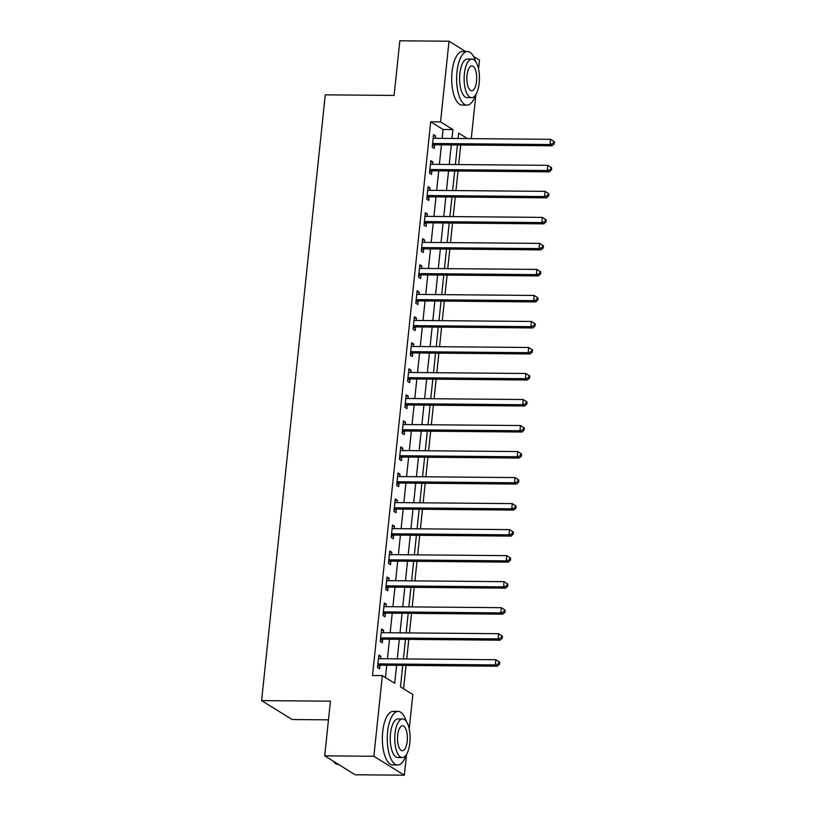 <?xml version="1.0" encoding="UTF-8"?>
<svg xmlns="http://www.w3.org/2000/svg" width="816" height="816" viewBox="0 0 816 816"><rect width="100%" height="100%" fill="white"/><g stroke="black" fill="none" stroke-linecap="round" stroke-linejoin="round"><path stroke-width="1.22" d="M328.481 719.845L292.087 719.518L261.599 700.597L325.268 94.84L394.108 95.441L399.85 40.8L449.024 41.228L465.589 51.52M473.606 56.498L479.502 60.16L478.574 69.044M475.901 94.462L471.26 138.618M403.594 688.796L406.052 665.407M406.725 658.94L408.785 639.387M409.459 632.92L411.519 613.367M412.202 606.9L414.253 587.347M414.936 580.88L416.986 561.326M417.67 554.86L419.72 535.306M420.403 528.839L422.453 509.286M423.137 502.819L425.197 483.266M425.87 476.799L427.931 457.246M428.604 450.779L430.664 431.225M431.338 424.759L433.398 405.205M434.081 398.738L436.132 379.185M436.815 372.718L438.865 353.165M439.549 346.698L441.599 327.145M442.282 320.678L444.332 301.124M445.016 294.658L447.076 275.104M447.749 268.637L449.81 249.084M450.483 242.617L452.543 223.064M453.217 216.597L455.277 197.044M455.96 190.577L458.011 171.023M458.694 164.557L460.744 145.003M402.727 665.377L400.472 686.858L412.835 694.538L409.214 728.923M406.541 754.341L404.348 775.2L373.871 756.269L382.347 675.607L394.699 683.278L396.596 665.326M373.871 756.269L324.697 755.84L355.184 774.772L404.348 775.2M442.129 138.363L443.068 129.479L430.705 121.808L372.514 675.526L382.347 675.607M385.468 677.545L386.753 665.244M387.437 658.777L389.487 639.224M390.17 632.757L392.231 613.193M392.904 606.737L394.964 587.173M395.638 580.717L397.698 561.153M398.371 554.696L400.432 535.133M401.115 528.676L403.165 509.113M403.849 502.656L405.899 483.092M406.582 476.636L408.632 457.072M409.316 450.616L411.366 431.052M412.049 424.595L414.11 405.032M414.783 398.575L416.843 379.012M417.517 372.555L419.577 352.991M420.25 346.535L422.311 326.971M422.994 320.515L425.044 300.951M425.728 294.494L427.778 274.931M428.461 268.474L430.511 248.911M431.195 242.454L433.245 222.89M433.928 216.434L435.989 196.87M436.662 190.414L438.722 170.85M439.396 164.383L441.456 144.83M435.336 138.312L435.591 135.925L433.531 134.65L432.215 147.135L434.275 148.41L434.632 145.024M432.602 164.332L432.857 161.945L430.797 160.67L429.481 173.155L431.542 174.44L431.899 171.054M429.869 190.352L430.114 187.966L428.063 186.691L426.748 199.175L428.808 200.461L429.165 197.074M427.135 216.373L427.38 213.986L425.32 212.711L424.014 225.196L426.074 226.481L426.431 223.094M424.402 242.393L424.646 240.006L422.586 238.731L421.28 251.216L423.341 252.501L423.688 249.115M421.668 268.413L421.913 266.026L419.852 264.751L418.537 277.236L420.597 278.521L420.954 275.135M418.924 294.433L419.179 292.046L417.119 290.771L415.803 303.256L417.863 304.541L418.22 301.155M416.191 320.453L416.446 318.067L414.385 316.792L413.069 329.276L415.13 330.562L415.487 327.175M413.457 346.474L413.712 344.087L411.652 342.812L410.336 355.297L412.396 356.582L412.753 353.195M410.723 372.494L410.978 370.107L408.918 368.832L407.602 381.317L409.663 382.602L410.02 379.216M407.99 398.514L408.235 396.127L406.184 394.852L404.869 407.337L406.929 408.622L407.286 405.236M405.256 424.534L405.501 422.147L403.441 420.872L402.135 433.357L404.195 434.642L404.552 431.256M402.523 450.554L402.767 448.168L400.707 446.893L399.401 459.377L401.462 460.663L401.809 457.276M399.789 476.575L400.034 474.188L397.973 472.913L396.658 485.398L398.718 486.683L399.075 483.296M397.045 502.595L397.3 500.208L395.24 498.933L393.924 511.418L395.984 512.703L396.341 509.317M394.312 528.615L394.567 526.228L392.506 524.953L391.19 537.438L393.251 538.723L393.608 535.337M391.578 554.635L391.833 552.248L389.773 550.973L388.457 563.458L390.517 564.743L390.874 561.357M388.844 580.655L389.099 578.269L387.039 576.994L385.723 589.478L387.784 590.764L388.141 587.377M386.111 606.676L386.366 604.289L384.305 603.014L382.99 615.499L385.05 616.784L385.407 613.397M383.377 632.696L383.622 630.309L381.562 629.034L380.256 641.519L382.316 642.804L382.673 639.418M380.644 658.716L380.888 656.329L378.828 655.054L377.522 667.539L379.583 668.824L379.93 665.438M324.697 755.84L330.439 701.199L261.599 700.597M430.705 121.808L440.538 121.89L449.024 41.228M451.972 138.455L452.9 129.571L440.538 121.89M397.27 658.859L399.33 639.305M400.003 632.839L402.064 613.285M402.737 606.818L404.797 587.265M405.47 580.798L407.531 561.245M408.214 554.778L410.264 535.225M410.948 528.758L412.998 509.204M413.681 502.738L415.732 483.184M416.415 476.717L418.465 457.164M419.149 450.697L421.209 431.144M421.882 424.677L423.943 405.124M424.616 398.657L426.676 379.103M427.349 372.637L429.41 353.083M430.093 346.616L432.143 327.063M432.827 320.596L434.877 301.043M435.56 294.576L437.611 275.023M438.294 268.556L440.344 249.002M441.028 242.536L443.088 222.982M443.761 216.515L445.822 196.962M446.495 190.495L448.555 170.942M449.228 164.475L451.289 144.922M467.435 138.587L458.674 133.151L458.102 138.506M457.429 144.973L455.369 164.526M454.696 170.993L452.635 190.546M451.962 197.013L449.902 216.566M449.218 223.033L447.168 242.587M446.485 249.053L444.434 268.607M443.751 275.074L441.701 294.627M441.017 301.094L438.967 320.647M438.284 327.114L436.223 346.667M435.55 353.134L433.49 372.688M432.817 379.154L430.756 398.708M430.083 405.175L428.023 424.728M427.339 431.195L425.289 450.748M424.606 457.215L422.555 476.768M421.872 483.235L419.822 502.789M419.138 509.255L417.088 528.809M416.405 535.276L414.344 554.829M413.671 561.296L411.611 580.849M410.938 587.316L408.877 606.88M408.204 613.336L406.144 632.9M405.46 639.356L403.41 658.92M443.068 129.479L452.9 129.571M433.398 135.905L435.591 135.925M430.664 161.925L432.857 161.945M427.931 187.945L430.114 187.966M425.187 213.965L427.38 213.986M422.453 239.986L424.646 240.006M419.72 266.006L421.913 266.026M416.986 292.026L419.179 292.046M414.253 318.046L416.446 318.067M411.519 344.066L413.712 344.087M408.785 370.087L410.978 370.107M406.052 396.107L408.235 396.127M403.308 422.127L405.501 422.147M400.574 448.147L402.767 448.168M397.841 474.167L400.034 474.188M395.107 500.188L397.3 500.208M392.374 526.208L394.567 526.228M389.64 552.228L391.833 552.248M386.906 578.248L389.099 578.269M384.173 604.268L386.366 604.289M381.429 630.289L383.622 630.309M378.695 656.309L380.888 656.329M433.582 143.504L435.642 144.779L552.075 145.799L550.015 144.524L433.582 143.504A2.142 1.907 -58.2 0 0 432.827 143.647L432.572 143.749M553.36 143.371L550.015 144.524L550.565 139.322L554.401 141.8L553.574 141.29L553.36 143.371L554.186 143.881L554.401 141.8M433.174 138.037L433.408 138.139A2.142 1.907 -58.2 0 0 434.132 138.302L550.565 139.322L553.574 141.29M435.642 144.779A2.142 1.907 -58.2 0 0 434.887 144.922L432.337 145.942M552.075 145.799L554.186 143.881M430.848 169.524L432.908 170.799L549.341 171.819L547.281 170.544L430.848 169.524A2.142 1.907 -58.2 0 0 430.093 169.667L429.838 169.769M550.627 169.391L547.281 170.544L547.832 165.342L551.667 167.821L550.841 167.311L550.627 169.391L551.443 169.901L551.667 167.821M430.44 164.057L430.675 164.159A2.142 1.907 -58.2 0 0 431.399 164.322L547.832 165.342L550.841 167.311M432.908 170.799A2.142 1.907 -58.2 0 0 432.154 170.942L429.604 171.962M549.341 171.819L551.443 169.901M428.114 195.544L430.175 196.819L546.608 197.839L544.547 196.564L428.114 195.544A2.142 1.907 -58.2 0 0 427.36 195.687L427.105 195.789M547.883 195.412L544.547 196.564L545.098 191.362L548.933 193.841L548.107 193.331L547.883 195.412L548.709 195.922L548.933 193.841M427.706 190.077L427.941 190.179A2.142 1.907 -58.2 0 0 428.655 190.342L545.098 191.362L548.107 193.331M430.175 196.819A2.142 1.907 -58.2 0 0 429.42 196.962L426.87 197.982M546.608 197.839L548.709 195.922M425.381 221.564L427.441 222.839L543.874 223.859L541.814 222.584L425.381 221.564A2.142 1.907 -58.2 0 0 424.626 221.707L424.371 221.809M545.149 221.432L541.814 222.584L542.365 217.382L546.2 219.861L545.374 219.351L545.149 221.432L545.975 221.942L546.2 219.861M424.973 216.097L425.207 216.199A2.142 1.907 -58.2 0 0 425.921 216.362L542.365 217.382L545.374 219.351M427.441 222.839A2.142 1.907 -58.2 0 0 426.686 222.982L424.136 224.002M543.874 223.859L545.975 221.942M422.647 247.585L424.697 248.86L541.141 249.88L539.08 248.605L422.647 247.585A2.142 1.907 -58.2 0 0 421.892 247.727L421.627 247.829M542.416 247.452L539.08 248.605L539.631 243.403L543.456 245.881L542.64 245.371L542.416 247.452L543.242 247.962L543.456 245.881M422.229 242.117L422.474 242.219A2.142 1.907 -58.2 0 0 423.188 242.383L539.631 243.403L542.64 245.371M424.697 248.86A2.142 1.907 -58.2 0 0 423.953 249.002L421.403 250.022M541.141 249.88L543.242 247.962M475.718 61.618A26.795 10.659 90.5 0 0 467.497 51.53A26.795 10.659 90.5 0 0 456.97 71.93A26.795 10.659 90.5 0 0 467.027 105.121A26.795 10.659 90.5 0 0 475.422 95.186M467.497 51.53L462.58 51.49A26.795 10.659 90.5 0 0 452.054 71.89A26.795 10.659 90.5 0 0 462.111 105.08L467.027 105.121M471.617 97.665L467.099 97.624A19.288 7.67 -89.5 0 1 459.847 73.726A19.288 7.67 -89.5 0 1 467.435 59.038L471.954 59.078A19.288 7.67 90.5 0 0 464.375 73.766A19.288 7.67 90.5 0 0 471.617 97.665A19.288 7.67 90.5 0 0 479.206 82.977A19.288 7.67 90.5 0 0 471.954 59.078M467.007 75.398A12.434 4.947 90.5 0 0 471.679 90.8A12.434 4.947 90.5 0 0 476.564 81.335A12.434 4.947 90.5 0 0 471.903 65.933A12.434 4.947 90.5 0 0 467.007 75.398M406.358 721.487A26.795 10.659 90.5 0 0 398.147 711.409A26.795 10.659 90.5 0 0 387.61 731.809A26.795 10.659 90.5 0 0 397.678 765A26.795 10.659 90.5 0 0 406.062 755.065M398.147 711.409L393.23 711.368A26.795 10.659 90.5 0 0 382.694 731.768A26.795 10.659 90.5 0 0 392.761 764.959L397.678 765M402.268 757.534L397.739 757.493A19.288 7.67 -89.5 0 1 390.497 733.604A19.288 7.67 -89.5 0 1 398.075 718.916L402.604 718.957A19.288 7.67 90.5 0 0 395.015 733.645A19.288 7.67 90.5 0 0 402.268 757.534A19.288 7.67 90.5 0 0 409.846 742.846A19.288 7.67 90.5 0 0 402.604 718.957M397.657 735.277A12.434 4.947 90.5 0 0 402.329 750.679A12.434 4.947 90.5 0 0 407.215 741.214A12.434 4.947 90.5 0 0 402.543 725.812A12.434 4.947 90.5 0 0 397.657 735.277M333.152 761.093A26.795 10.659 90.5 0 0 333.683 761.797A26.795 10.659 90.5 0 0 338.273 764.48L338.62 764.48M333.683 761.797L333.203 761.206A26.153 10.394 -89.5 0 1 333.081 761.042M419.903 273.605L421.964 274.88L538.407 275.9L536.347 274.625L419.903 273.605A2.142 1.907 -58.2 0 0 419.159 273.748L418.894 273.85M539.682 273.472L536.347 274.625L536.887 269.423L540.722 271.901L539.906 271.391L539.682 273.472L540.508 273.982L540.722 271.901M419.495 268.138L419.74 268.24A2.142 1.907 -58.2 0 0 420.454 268.403L536.887 269.423L539.906 271.391M421.964 274.88A2.142 1.907 -58.2 0 0 421.219 275.023L418.669 276.043M538.407 275.9L540.508 273.982M417.17 299.625L419.23 300.9L535.673 301.92L533.613 300.645L417.17 299.625A2.142 1.907 -58.2 0 0 416.425 299.768L416.16 299.87M536.948 299.492L533.613 300.645L534.154 295.443L537.989 297.922L537.163 297.412L536.948 299.492L537.775 300.002L537.989 297.922M416.762 294.158L416.996 294.26A2.142 1.907 -58.2 0 0 417.721 294.423L534.154 295.443L537.163 297.412M419.23 300.9A2.142 1.907 -58.2 0 0 418.486 301.043L415.936 302.063M535.673 301.92L537.775 300.002M414.436 325.645L416.497 326.92L532.93 327.94L530.879 326.665L414.436 325.645A2.142 1.907 -58.2 0 0 413.692 325.788L413.426 325.89M534.215 325.513L530.879 326.665L531.42 321.463L535.255 323.942L534.429 323.432L534.215 325.513L535.041 326.023L535.255 323.942M414.028 320.178L414.263 320.28A2.142 1.907 -58.2 0 0 414.987 320.443L531.42 321.463L534.429 323.432M416.497 326.92A2.142 1.907 -58.2 0 0 415.752 327.063L413.192 328.083M532.93 327.94L535.041 326.023M411.703 351.665L413.763 352.94L530.196 353.96L528.136 352.685L411.703 351.665A2.142 1.907 -58.2 0 0 410.948 351.808L410.693 351.91M531.481 351.533L528.136 352.685L528.686 347.483L532.522 349.962L531.695 349.452L531.481 351.533L532.307 352.043L532.522 349.962M411.295 346.198L411.529 346.3A2.142 1.907 -58.2 0 0 412.253 346.463L528.686 347.483L531.695 349.452M413.763 352.94A2.142 1.907 -58.2 0 0 413.008 353.083L410.458 354.103M530.196 353.96L532.307 352.043M408.969 377.686L411.029 378.961L527.462 379.981L525.402 378.706L408.969 377.686A2.142 1.907 -58.2 0 0 408.214 377.828L407.959 377.93M528.748 377.553L525.402 378.706L525.953 373.504L529.788 375.982L528.962 375.472L528.748 377.553L529.564 378.063L529.788 375.982M408.561 372.218L408.796 372.32A2.142 1.907 -58.2 0 0 409.52 372.484L525.953 373.504L528.962 375.472M411.029 378.961A2.142 1.907 -58.2 0 0 410.275 379.103L407.725 380.123M527.462 379.981L529.564 378.063M406.235 403.706L408.296 404.981L524.729 406.001L522.668 404.726L406.235 403.706A2.142 1.907 -58.2 0 0 405.481 403.849L405.226 403.951M526.014 403.573L522.668 404.726L523.219 399.524L527.054 402.002L526.228 401.492L526.014 403.573L526.83 404.083L527.054 402.002M405.827 398.239L406.062 398.341A2.142 1.907 -58.2 0 0 406.776 398.504L523.219 399.524L526.228 401.492M408.296 404.981A2.142 1.907 -58.2 0 0 407.541 405.124L404.991 406.144M524.729 406.001L526.83 404.083M403.502 429.726L405.562 431.001L521.995 432.021L519.935 430.746L403.502 429.726A2.142 1.907 -58.2 0 0 402.747 429.869L402.492 429.971M523.27 429.593L519.935 430.746L520.486 425.544L524.321 428.023L523.495 427.513L523.27 429.593L524.096 430.103L524.321 428.023M403.094 424.259L403.328 424.361A2.142 1.907 -58.2 0 0 404.042 424.524L520.486 425.544L523.495 427.513M405.562 431.001A2.142 1.907 -58.2 0 0 404.807 431.144L402.257 432.164M521.995 432.021L524.096 430.103M400.768 455.746L402.818 457.021L519.262 458.041L517.201 456.766L400.768 455.746A2.142 1.907 -58.2 0 0 400.013 455.889L399.748 455.991M520.537 455.614L517.201 456.766L517.752 451.564L521.577 454.043L520.761 453.533L520.537 455.614L521.363 456.124L521.577 454.043M400.35 450.279L400.595 450.381A2.142 1.907 -58.2 0 0 401.309 450.544L517.752 451.564L520.761 453.533M402.818 457.021A2.142 1.907 -58.2 0 0 402.074 457.174L399.524 458.184M519.262 458.041L521.363 456.124M398.024 481.766L400.085 483.041L516.528 484.061L514.468 482.786L398.024 481.766A2.142 1.907 -58.2 0 0 397.28 481.909L397.015 482.011M517.803 481.634L514.468 482.786L515.008 477.584L518.843 480.063L518.027 479.553L517.803 481.634L518.629 482.144L518.843 480.063M397.616 476.299L397.861 476.401A2.142 1.907 -58.2 0 0 398.575 476.564L515.008 477.584L518.027 479.553M400.085 483.041A2.142 1.907 -58.2 0 0 399.34 483.194L396.79 484.204M516.528 484.061L518.629 482.144M395.291 507.787L397.351 509.062L513.794 510.082L511.734 508.807L395.291 507.787A2.142 1.907 -58.2 0 0 394.546 507.929L394.281 508.031M515.069 507.654L511.734 508.807L512.275 503.605L516.11 506.083L515.284 505.573L515.069 507.654L515.896 508.164L516.11 506.083M394.883 502.319L395.117 502.421A2.142 1.907 -58.2 0 0 395.842 502.585L512.275 503.605L515.284 505.573M397.351 509.062A2.142 1.907 -58.2 0 0 396.607 509.215L394.057 510.224M513.794 510.082L515.896 508.164M392.557 533.807L394.618 535.082L511.051 536.102L509 534.827L392.557 533.807A2.142 1.907 -58.2 0 0 391.813 533.95L391.547 534.052M512.336 533.674L509 534.827L509.541 529.625L513.376 532.103L512.55 531.593L512.336 533.674L513.162 534.184L513.376 532.103M392.149 528.34L392.384 528.442A2.142 1.907 -58.2 0 0 393.108 528.605L509.541 529.625L512.55 531.593M394.618 535.082A2.142 1.907 -58.2 0 0 393.873 535.235L391.323 536.245M511.051 536.102L513.162 534.184M389.824 559.827L391.884 561.102L508.317 562.132L506.257 560.847L389.824 559.827A2.142 1.907 -58.2 0 0 389.079 559.97L388.814 560.072M509.602 559.694L506.257 560.847L506.807 555.645L510.643 558.124L509.816 557.614L509.602 559.694L510.428 560.204L510.643 558.124M389.416 554.36L389.65 554.462A2.142 1.907 -58.2 0 0 390.374 554.625L506.807 555.645L509.816 557.614M391.884 561.102A2.142 1.907 -58.2 0 0 391.129 561.255L388.579 562.265M508.317 562.132L510.428 560.204M387.09 585.847L389.15 587.122L505.583 588.152L503.523 586.867L387.09 585.847A2.142 1.907 -58.2 0 0 386.335 585.99L386.08 586.092M506.869 585.715L503.523 586.867L504.074 581.665L507.909 584.144L507.083 583.634L506.869 585.715L507.685 586.225L507.909 584.144M386.682 580.38L386.917 580.482A2.142 1.907 -58.2 0 0 387.641 580.645L504.074 581.665L507.083 583.634M389.15 587.122A2.142 1.907 -58.2 0 0 388.396 587.275L385.846 588.285M505.583 588.152L507.685 586.225M384.356 611.867L386.417 613.142L502.85 614.173L500.789 612.887L384.356 611.867A2.142 1.907 -58.2 0 0 383.602 612.01L383.347 612.112M504.135 611.735L500.789 612.887L501.34 607.685L505.175 610.164L504.349 609.654L504.135 611.735L504.951 612.245L505.175 610.164M383.948 606.4L384.183 606.512A2.142 1.907 -58.2 0 0 384.897 606.665L501.34 607.685L504.349 609.654M386.417 613.142A2.142 1.907 -58.2 0 0 385.662 613.295L383.112 614.305M502.85 614.173L504.951 612.245M381.623 637.888L383.683 639.173L500.116 640.193L498.056 638.908L381.623 637.888A2.142 1.907 -58.2 0 0 380.868 638.03L380.613 638.132M501.391 637.755L498.056 638.908L498.607 633.706L502.442 636.184L501.616 635.674L501.391 637.755L502.217 638.265L502.442 636.184M381.215 632.42L381.449 632.533A2.142 1.907 -58.2 0 0 382.163 632.686L498.607 633.706L501.616 635.674M383.683 639.173A2.142 1.907 -58.2 0 0 382.928 639.316L380.378 640.325M500.116 640.193L502.217 638.265M378.889 663.908L380.95 665.193L497.383 666.213L495.322 664.928L378.889 663.908A2.142 1.907 -58.2 0 0 378.134 664.051L377.879 664.153M498.658 663.775L495.322 664.928L495.873 659.726L499.708 662.204L498.882 661.694L498.658 663.775L499.484 664.285L499.708 662.204M378.471 658.441L378.716 658.553A2.142 1.907 -58.2 0 0 379.43 658.706L495.873 659.726L498.882 661.694M380.95 665.193A2.142 1.907 -58.2 0 0 380.195 665.336L377.645 666.346M497.383 666.213L499.484 664.285M432.827 143.647L434.887 144.922M430.093 169.667L432.154 170.942M427.36 195.687L429.42 196.962M424.626 221.707L426.686 222.982M421.892 247.727L423.953 249.002M419.159 273.748L421.219 275.023M416.425 299.768L418.486 301.043M413.692 325.788L415.752 327.063M410.948 351.808L413.008 353.083M408.214 377.828L410.275 379.103M405.481 403.849L407.541 405.124M402.747 429.869L404.807 431.144M400.013 455.889L402.074 457.174M397.28 481.909L399.34 483.194M394.546 507.929L396.607 509.215M391.813 533.95L393.873 535.235M389.079 559.97L391.129 561.255M386.335 585.99L388.396 587.275M383.602 612.01L385.662 613.295M380.868 638.03L382.928 639.316M378.134 664.051L380.195 665.336"/></g></svg>

